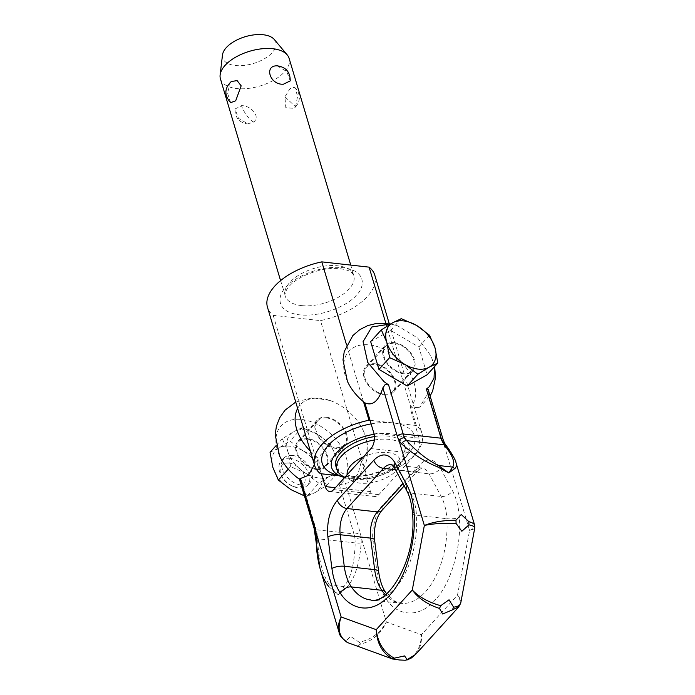 <?xml version="1.0" encoding="UTF-8"?>
<svg xmlns="http://www.w3.org/2000/svg" width="695" height="695" viewBox="0 0 695 695"><rect width="100%" height="100%" fill="white"/><g stroke="black" fill="none" stroke-linecap="round" stroke-linejoin="round"><path stroke-width="0.52" stroke-dasharray="3.48 2.61" d="M345.745 588.37L338.091 594.798L343.929 586.597C350.74 578.561 354.502 564.001 355.197 542.925L354.928 538.364A4.483 1.555 172.1 0 0 361.087 537.174L361.226 542.847C359.445 564.896 354.285 580.073 345.745 588.37A4.483 2.346 43.8 0 1 343.929 586.597L329.699 585.016L338.091 594.798L328.726 586.476A4.483 1.234 141.1 0 1 329.699 585.016C322.706 575.434 318.64 560.005 317.511 538.721L317.12 534.151A4.483 1.555 172.1 0 1 315.139 533.204M339.342 633.154C340.628 636.585 342.956 639.148 346.345 640.825L350.48 636.359L359.228 642.258C371.234 639.652 380.287 632.902 386.377 622.025C380.973 633.805 372.381 641.155 360.609 644.074L357.69 645.811L350.827 643.883M405.324 660.25C415.462 656.74 420.84 648.226 421.465 634.717C421.908 642.823 419.936 649.399 415.549 654.455M393.969 659.373L399.26 659.963M458.935 606.709C461.089 603.764 460.62 599.881 457.519 595.059C460.064 597.987 461.167 600.541 460.802 602.704L460.785 602.782M474.789 527.861L474.789 527.835C474.563 528.817 472.826 529.694 469.577 530.511C473.295 528.782 474.998 527.053 474.685 525.333M394.256 342.635A18.817 12.441 -137.7 0 1 411.727 354.181A18.817 12.441 -137.7 0 1 412.813 370.852A18.817 12.441 -137.7 0 1 403.526 373.745A18.817 12.441 -137.7 0 1 386.055 362.199A18.817 12.441 -137.7 0 1 384.969 345.537A18.817 12.441 -137.7 0 1 394.256 342.635M384.309 394.882A18.817 12.441 42.3 0 0 393.596 391.989A18.817 12.441 42.3 0 0 392.519 375.317A18.817 12.441 42.3 0 0 375.039 363.772A18.817 12.441 42.3 0 0 365.752 366.673A18.817 12.441 42.3 0 0 366.838 383.336A18.817 12.441 42.3 0 0 384.309 394.882M326.433 417.235A18.817 12.441 -137.7 0 1 343.912 428.789A18.817 12.441 -137.7 0 1 344.998 445.452A18.817 12.441 -137.7 0 1 335.711 448.345A18.817 12.441 -137.7 0 1 318.232 436.799A18.817 12.441 -137.7 0 1 317.146 420.136A18.817 12.441 -137.7 0 1 326.433 417.235M316.494 469.49A18.817 12.441 42.3 0 0 325.781 466.588A18.817 12.441 42.3 0 0 324.695 449.926A18.817 12.441 42.3 0 0 307.216 438.371A18.817 12.441 42.3 0 0 297.929 441.273A18.817 12.441 42.3 0 0 299.015 457.935A18.817 12.441 42.3 0 0 316.494 469.49M351.792 481.93L358.081 473.712L361.435 461.315A41.665 27.557 42.3 0 0 363.381 430.9C366.534 437.737 367.994 444.843 367.742 452.21L366.491 460.637C364.119 469.472 359.219 476.57 351.792 481.93L339.351 484.841A41.665 27.557 42.3 0 0 338.621 442.663A41.665 27.557 42.3 0 0 291.735 419.91A41.665 27.557 42.3 0 0 279.546 455.824M428.32 390.025L428.094 392.892L419.606 407.322L430.118 396.028M455.946 462.479C454.747 458.683 451.646 454.148 446.65 448.883L444.279 445.669A4.483 2.867 152.7 0 0 444.557 443.202M346.345 640.825L346.848 642.163M360.609 644.074L359.228 642.258M299.441 479.22A41.665 27.557 42.3 0 0 301.534 480.627L299.38 478.933M361.435 461.315L370.47 491.608A11.198 6.203 -83.6 0 0 374.883 496.525A11.198 6.203 -83.6 0 0 378.879 494.658L416.183 453.626A11.198 6.203 -83.6 0 0 419.076 438.145L410.041 407.852L419.606 407.322M347.37 381.225A41.665 27.557 -137.7 0 1 381.668 348.204A41.665 27.557 -137.7 0 1 410.041 407.852M434.453 366.717L431.204 356.3L417.756 338.109L397.705 325.851L390.547 324.009M314.401 464.668L316.208 456.276L321.429 473.79M363.381 430.9A41.665 27.557 42.3 0 0 329.873 400.442A41.665 27.557 42.3 0 0 297.642 408.443M310.361 451.107A41.665 27.557 42.3 0 0 316.208 456.276M318.831 483.173L306.321 473.608A29.121 19.26 42.3 0 0 319.031 478.004A29.121 19.26 42.3 0 0 329.908 476.24L318.831 483.173L306.582 496.647L315.469 492.347A29.121 19.26 42.3 0 0 321.177 473.26A29.121 19.26 42.3 0 0 303.124 450.951L302.525 450.595A29.121 19.26 42.3 0 0 289.815 446.199A29.121 19.26 42.3 0 0 278.947 447.962L278.521 448.205A29.121 19.26 42.3 0 0 272.814 467.292A29.121 19.26 42.3 0 0 290.858 489.601M292.578 455.46A17.922 11.85 -137.7 0 1 309.223 466.458A17.922 11.85 -137.7 0 1 310.257 482.33A17.922 11.85 -137.7 0 1 301.413 485.093A17.922 11.85 -137.7 0 1 284.768 474.094A17.922 11.85 -137.7 0 1 283.734 458.222A17.922 11.85 -137.7 0 1 292.578 455.46M289.954 458.344A17.922 11.85 -137.7 0 1 306.599 469.342A17.922 11.85 -137.7 0 1 307.633 485.214A17.922 11.85 -137.7 0 1 298.789 487.977A17.922 11.85 -137.7 0 1 293.603 486.578A17.922 11.85 -137.7 0 1 281.084 475.198A17.922 11.85 -137.7 0 1 281.11 461.106A17.922 11.85 -137.7 0 1 289.954 458.344M289.068 463.096A14.482 9.582 42.3 0 0 281.901 476.718A14.482 9.582 42.3 0 0 292.013 485.918A14.482 9.582 42.3 0 0 296.209 487.039A14.482 9.582 42.3 0 0 304.627 476.405A14.482 9.582 42.3 0 0 289.068 463.096M222.487 54.983A27.687 14.004 163.4 0 0 235.292 65.486A27.687 14.004 163.4 0 0 266.428 57.503A27.687 14.004 163.4 0 0 274.334 39.528M220.437 78.874A35.845 18.131 163.4 0 0 236.7 88.534A35.845 18.131 163.4 0 0 274.004 80.047A35.845 18.131 163.4 0 0 289.129 58.397M247.264 123.988L253.727 122.033C261.129 116.117 250.261 105.458 241.808 105.675L235.04 108.967L238.455 118.324L248.098 124.04C239.315 122.833 234.962 117.811 235.04 108.967M277.149 65.834L286.783 71.533L290.206 80.907M230.662 102.651L227.56 93.208L230.236 82.47L231.339 81.471M295.584 106.691L297.634 96.092L294.584 87.214L289.963 88.647L284.924 96.822L285.819 107.647L293.907 108.394L295.679 106.839L284.924 96.822M374.814 275.237A56.008 28.33 -16.6 0 1 320.491 320.612L273.196 315.339A56.008 28.33 -16.6 0 1 267.471 307.242M385.829 323.288L416.296 425.488A56.008 28.33 -16.6 0 1 422.021 433.584A56.008 28.33 -16.6 0 1 367.69 478.951L320.491 320.612M273.196 315.339L320.395 473.677M363.502 401.762L346.579 345.007M416.296 425.488L370.035 420.327M384.092 394.143A17.922 11.85 42.3 0 0 392.936 391.381A17.922 11.85 42.3 0 0 391.902 375.509A17.922 11.85 42.3 0 0 375.257 364.51A17.922 11.85 42.3 0 0 366.413 367.273A17.922 11.85 42.3 0 0 367.447 383.145A17.922 11.85 42.3 0 0 384.092 394.143M339.099 475.762L367.69 478.951M326.65 417.973A17.922 11.85 -137.7 0 1 343.295 428.98A17.922 11.85 -137.7 0 1 344.329 444.843A17.922 11.85 -137.7 0 1 335.485 447.606A17.922 11.85 -137.7 0 1 318.84 436.608A17.922 11.85 -137.7 0 1 317.806 420.736A17.922 11.85 -137.7 0 1 326.65 417.973M371.095 423.889A48.163 24.36 -16.6 0 1 392.649 422.847A48.163 24.36 -16.6 0 1 409.815 452.124A48.163 24.36 -16.6 0 1 344.042 476.31A48.163 24.36 -16.6 0 1 335.042 474.416M374.136 434.279A40.319 20.398 -16.6 0 1 390.625 433.68A40.319 20.398 -16.6 0 1 405.003 458.187A40.319 20.398 -16.6 0 1 349.933 478.447A40.319 20.398 -16.6 0 1 344.659 477.508M374.449 436.59A35.845 18.131 -16.6 0 1 388.366 436.165A35.845 18.131 -16.6 0 1 404.629 445.825A35.845 18.131 -16.6 0 1 389.504 467.474A35.845 18.131 -16.6 0 1 352.191 475.953A35.845 18.131 -16.6 0 1 335.928 466.302M374.362 439.996A35.845 18.131 -16.6 0 1 389.33 439.405A35.845 18.131 -16.6 0 1 405.593 449.066A35.845 18.131 -16.6 0 1 403.977 458.465A35.845 18.131 -16.6 0 1 353.164 479.194A35.845 18.131 -16.6 0 1 343.399 476.527M363.502 456.78A27.557 13.935 -16.6 0 1 387.688 452.532A27.557 13.935 -16.6 0 1 398.947 467.179A27.557 13.935 -16.6 0 1 359.88 483.112A27.557 13.935 -16.6 0 1 352.382 481.062A27.557 13.935 -16.6 0 1 347.17 474.746M307.442 439.118A17.922 11.85 42.3 0 0 298.598 441.872A17.922 11.85 42.3 0 0 299.623 457.744A17.922 11.85 42.3 0 0 316.268 468.743A17.922 11.85 42.3 0 0 325.112 465.989A17.922 11.85 42.3 0 0 324.087 450.117A17.922 11.85 42.3 0 0 307.442 439.118M403.309 373.007A17.922 11.85 -137.7 0 1 386.663 362.008A17.922 11.85 -137.7 0 1 385.629 346.136A17.922 11.85 -137.7 0 1 394.473 343.373A17.922 11.85 -137.7 0 1 411.119 354.372A17.922 11.85 -137.7 0 1 412.152 370.244A17.922 11.85 -137.7 0 1 403.309 373.007M291.466 489.958A29.121 19.26 42.3 0 0 304.175 494.353A29.121 19.26 42.3 0 0 315.043 492.59M304.41 495.882L306.582 496.647M306.321 473.608L290.588 466.588L287.843 451.533L282.309 438.788L293.386 431.856A29.121 19.26 42.3 0 0 287.669 450.951M288.26 469.151L290.588 466.588M315.469 492.347L326.528 485.431L321.177 473.26L318.24 457.64L303.124 450.951M338.778 471.957L330.325 476.005A29.121 19.26 42.3 0 0 336.041 456.91L338.778 471.957L326.528 485.431M302.525 450.595L290.006 441.056L278.947 447.962M278.521 448.205L270.051 452.263M276.132 445.582L282.309 438.788M287.843 451.533A29.121 19.26 42.3 0 0 305.722 473.26M335.859 456.32A29.121 19.26 42.3 0 0 317.989 434.601L330.499 444.157L336.041 456.91M317.389 434.253A29.121 19.26 42.3 0 0 304.679 429.858A29.121 19.26 42.3 0 0 293.803 431.621L302.256 427.573L317.989 434.601M302.256 427.573L290.006 441.056M330.499 444.157L318.24 457.64M370.652 341.601L390.607 330.394L418.842 346.979L427.13 374.779M418.842 346.979L429.51 335.242M390.607 330.394L401.276 318.658M443.054 439.405A4.483 2.267 163.4 0 1 442.472 441.099A26.879 14.89 96.4 0 0 444.279 445.669L469.577 530.511L457.519 595.059L421.465 634.717L386.377 622.025L361.087 537.174A26.879 14.89 96.4 0 0 359.958 531.866L345.58 483.659M403.022 483.711L413.89 471.757A22.405 12.406 96.4 0 1 421.891 468.013L391.493 464.625A22.405 12.406 96.4 0 1 398.687 470.419L410.797 493.076A44.801 24.82 96.4 0 1 416.47 515.325L446.868 518.713A68.649 38.025 96.4 0 1 425.453 591.836A68.649 38.025 96.4 0 1 400.928 603.312A68.649 38.025 96.4 0 1 385.334 594.781M412.526 513.735A8.957 2.233 176.5 0 0 416.47 515.325A68.649 38.025 96.4 0 1 395.047 588.448A68.649 38.025 96.4 0 1 370.531 599.924L400.928 603.312L394.977 601.384L386.602 593.747M354.928 538.364A22.405 12.406 -83.6 0 0 353.99 533.942A4.483 2.267 163.4 0 0 357.273 533.508A4.483 2.267 163.4 0 0 359.958 531.866M442.472 441.099L428.094 392.892M446.65 448.883A4.483 3.388 141.4 0 0 446.329 445.947M361.226 542.847A4.483 0.886 1.1 0 1 355.197 542.925L317.511 538.721A4.483 0.712 177.8 0 1 315.547 538.208M378.636 571.585A8.957 2.997 -7.3 0 1 377.159 573.549C378.497 583.661 381.346 591.932 385.699 598.343C397.436 617.186 420.11 617.977 435.07 600.072C450.681 584.347 461.81 546.374 459.291 517.401C458.613 506.933 456.346 498.037 452.48 490.705L440.369 468.048C434.314 458.344 427.225 457.388 419.094 465.172L382.589 505.326C375.656 512.241 371.147 529.686 373.119 542.022L377.159 573.549M373.119 542.022A8.957 2.997 172.7 0 0 374.588 540.058M385.664 592.435A8.957 6.29 -34.6 0 1 385.699 598.343M395.533 469.707L413.89 471.757A8.957 5.925 42.3 0 0 418.312 470.376L421.891 468.013A22.405 12.406 96.4 0 1 429.084 473.808L441.195 496.465A44.801 24.82 96.4 0 1 446.868 518.713A8.957 2.233 176.5 0 0 459.291 517.401M406.757 490.713A8.957 5.803 151.9 0 0 410.797 493.076L441.195 496.465A8.957 5.803 151.9 0 0 452.48 490.705M394.647 468.056A8.957 5.803 151.9 0 0 398.687 470.419L429.084 473.808A8.957 5.803 151.9 0 0 440.369 468.048M404.195 485.909L418.312 470.376A8.957 5.925 42.3 0 0 419.094 465.172M381.807 510.53A8.957 5.925 42.3 0 0 382.589 505.326M339.351 484.841L353.99 533.942L316.173 529.729A22.405 12.406 96.4 0 1 317.12 534.151M301.534 480.627L316.173 529.729A4.483 2.267 163.4 0 1 314.209 528.704M370.47 491.608L335.39 487.699M378.879 494.658L333.652 489.61M416.183 453.626L370.956 448.579M419.076 438.145L373.849 433.107M301.404 305.574A35.845 18.131 -16.6 0 1 285.141 295.922A35.845 18.131 -16.6 0 1 289.832 282.379A35.845 18.131 -16.6 0 1 337.57 265.794A35.845 18.131 -16.6 0 1 353.833 275.446A35.845 18.131 -16.6 0 1 349.142 288.99A35.845 18.131 -16.6 0 1 301.404 305.574M285.923 287.313C290.788 280.25 316.26 265.03 342.618 267.618C368.393 270.841 364.058 288.416 356.361 295.166C351.496 302.238 326.024 317.45 299.667 314.861C273.891 311.638 278.226 294.063 285.923 287.313M253.727 122.033A13.44 4.066 58.3 0 1 241.434 105.64M412.813 370.852L393.596 391.989M344.998 445.452L325.781 466.588M414.785 655.246L415.541 654.455M320.048 568.475L320.386 569.665M317.146 420.136L297.929 441.273M384.969 345.537L365.752 366.673M434.618 366.543L431.204 356.3M390.642 323.948L397.705 325.851M329.89 400.45L312.541 397.748L295.731 402.031M329.647 491.487L374.883 496.525M310.257 482.33L307.633 485.214M292.013 485.918L293.603 486.578M281.901 476.718L281.084 475.198M280.58 280.624L284.967 294.367C285.871 290.71 287.296 288.017 289.242 286.279C298.077 275.793 322.828 266.776 339.082 268.626C348.768 269.782 350.714 271.91 351.818 272.692L353.833 275.446L350.749 265.099M294.584 87.214C300.588 93.564 300.952 100.106 295.679 106.839L293.907 108.394M389.261 323.714L422.021 433.584M405.003 458.187L409.815 452.124M404.629 445.825L405.593 449.066M398.947 467.179L403.977 458.465M352.382 481.062L344.876 477.274M317.806 420.736L298.598 441.872M385.629 346.136L366.413 367.273M344.329 444.843L325.112 465.989M283.734 458.222L281.11 461.106M412.152 370.244L392.936 391.381"/><path stroke-width="1.04" d="M321.429 473.79L325.243 486.57A11.198 6.203 -83.6 0 0 329.647 491.487A11.198 6.203 -83.6 0 0 333.652 489.61L370.956 448.579A11.198 6.203 -83.6 0 0 373.849 433.107L364.814 402.805C372.477 406.288 378.488 401.302 382.867 387.845L385.091 384.656L388.575 384.891L384.031 381.668L367.742 362.451L363.085 341.679L371.808 327.006L390.547 324.009M299.38 478.933L308.345 475.38L314.401 464.668M392.449 658.817L394.291 658.165C383.822 652.509 377.811 643.005 376.238 629.67C376.89 643.327 382.293 653.039 392.449 658.817L399.26 659.963L405.324 660.25L407.174 659.607L406.853 660.076M456.085 523.439L455.972 520.234C443.21 520.294 432.664 522.041 424.35 525.472C432.724 523.639 443.297 522.961 456.085 523.439L461.845 531.249L468.969 524.873C472.982 525.733 474.92 526.723 474.789 527.853L460.802 602.713C460.255 605.223 457.857 606.7 453.6 607.152L449.04 599.785L440.717 605.719C428.494 602.226 419.016 596.996 412.283 590.02C418.407 598.352 427.477 604.485 439.492 608.438L440.717 605.719M434.453 366.717L434.045 378.176L429.258 386.715L426.382 389.104L428.146 389.452L428.32 390.025M426.382 389.104L441.021 438.197A4.483 2.267 163.4 0 1 442.984 439.223A4.483 2.267 163.4 0 1 443.054 439.405L444.557 443.202A4.483 2.867 152.7 0 0 442.533 442.003L444.348 444.852C452.836 455.833 455.581 463.244 452.584 467.083L438.354 465.494C427.538 460.116 416.974 451.837 406.662 440.656L404.716 437.789A4.483 2.867 152.7 0 0 399.052 440.621L401.571 443.862C412.96 454.07 424.932 461.732 437.476 466.858L448.866 472.947L438.354 465.494A4.483 0.504 115.2 0 0 437.476 466.858M454.495 468.751A4.483 4.083 45.4 0 0 452.584 467.083L448.866 472.947L454.495 468.751C456.328 467.544 456.815 465.468 455.963 462.531L455.946 462.479M474.685 525.333L474.65 525.203C474.172 523.761 472.244 522.579 468.856 521.667L461.254 514.509L455.972 520.234M468.856 521.667L468.969 524.873M453.6 607.152L452.376 609.88L458.935 606.709M439.492 608.438L442.663 613.998L452.376 609.88M415.541 654.455L407.166 659.607L404.56 655.924L394.291 658.165M328.726 586.476C325.373 582.575 322.593 576.972 320.386 569.665L320.386 569.657C317.624 560.222 316.216 549.606 316.147 537.826L315.86 532.135A4.483 1.555 172.1 0 0 315.13 533.161A4.483 1.555 172.1 0 0 315.13 533.169A4.483 1.555 172.1 0 0 315.139 533.204M346.848 642.163L347.726 642.64C339.212 637.454 337.023 628.905 341.149 616.978C338.456 622.538 337.761 627.654 339.073 632.337L320.386 569.657M347.326 642.441C341.949 638.462 339.203 635.1 339.082 632.346L339.342 633.154M393.196 659.207L347.726 642.64M295.731 402.031L284.959 410.25L279.703 417.721L276.41 426.174L275.177 434.61L279.546 455.824A41.665 27.557 42.3 0 0 299.441 479.22M364.814 402.805A41.665 27.557 -137.7 0 1 347.37 381.225L343 359.897L344.26 351.479L352.843 335.581L359.775 329.639L367.872 325.555L376.143 323.514L390.642 323.948M297.642 408.443A41.665 27.557 42.3 0 0 310.361 451.107M428.928 367.316L417.851 374.249L407.174 385.986L378.94 369.401L370.652 341.601L381.32 329.864L392.397 322.94A29.121 19.26 42.3 0 0 386.689 342.036L386.863 342.618A29.121 19.26 42.3 0 0 404.742 364.345L405.341 364.693A29.121 19.26 42.3 0 0 418.051 369.088A29.121 19.26 42.3 0 0 428.928 367.316L429.345 367.082A29.121 19.26 42.3 0 0 435.053 347.987L434.879 347.404A29.121 19.26 42.3 0 0 417 325.677L416.409 325.329A29.121 19.26 42.3 0 0 403.699 320.934A29.121 19.26 42.3 0 0 392.823 322.697L392.397 322.94M350.749 265.099L289.129 58.397A35.845 18.131 163.4 0 0 287.235 54.922L274.334 39.528A27.687 14.004 163.4 0 0 263.231 34.75A27.687 14.004 163.4 0 0 222.487 54.983L220.124 74.93A35.845 18.131 163.4 0 0 220.437 78.874L280.58 280.624M287.235 54.922A35.845 18.131 163.4 0 0 272.866 48.746A35.845 18.131 163.4 0 0 220.124 74.93M290.206 80.907L283.438 84.199C269.669 85.207 263.501 64.548 277.983 65.886M231.339 81.471L237.125 80.637L241.165 85.841L235.701 100.775L230.662 102.651C224.077 95.319 224.303 88.265 231.339 81.471M339.099 475.762L320.395 473.677A56.008 28.33 -16.6 0 1 314.679 465.58L267.471 307.242A56.008 28.33 -16.6 0 1 321.802 261.867L369.097 267.141A56.008 28.33 -16.6 0 1 374.814 275.237L389.261 323.714M369.097 267.141L385.829 323.288M314.679 465.58A56.008 28.33 -16.6 0 1 369.002 420.214L363.502 401.762M346.579 345.007L321.802 261.867M370.035 420.327L369.002 420.214M344.659 477.508A40.319 20.398 -16.6 0 1 342.392 476.857L335.042 474.416A48.163 24.36 -16.6 0 1 325.859 448.388A48.163 24.36 -16.6 0 1 371.095 423.889M342.392 476.857A40.319 20.398 -16.6 0 1 335.033 454.617A40.319 20.398 -16.6 0 1 374.136 434.279M344.876 477.274L343.399 476.527A35.845 18.131 -16.6 0 1 336.901 469.542L335.928 466.302A35.845 18.131 -16.6 0 1 374.449 436.59M336.901 469.542A35.845 18.131 -16.6 0 1 374.362 439.996M347.17 474.746A27.557 13.935 -16.6 0 1 363.502 456.78M276.132 445.582L270.051 452.263L272.814 467.292L278.339 480.063L290.858 489.601L304.41 495.882M278.339 480.063L288.26 469.151M435.053 347.987L437.798 363.042L427.13 374.779L407.174 385.986M417 325.677L429.51 335.242L434.879 347.404M392.823 322.697L401.276 318.658L416.409 325.329M417.851 374.249L405.341 364.693M404.742 364.345L389.608 357.664L386.863 342.618M378.94 369.401L389.608 357.664M437.798 363.042L429.345 367.082M386.689 342.036L381.32 329.864M382.867 387.845L397.245 436.06A26.879 14.89 -83.6 0 0 399.052 440.621L424.35 525.472L412.283 590.02L376.238 629.67L341.149 616.978L315.86 532.135A26.879 14.89 -83.6 0 0 314.722 526.827A4.483 2.267 163.4 0 0 314.14 528.521A4.483 2.267 163.4 0 0 314.209 528.704M404.716 437.789A22.405 12.406 96.4 0 1 403.204 433.984A4.483 2.267 163.4 0 0 399.929 434.418A4.483 2.267 163.4 0 0 397.245 436.06M314.722 526.827L300.353 478.612M401.571 443.862A4.483 3.223 138.1 0 1 406.662 440.656L444.348 444.852A4.483 3.388 141.4 0 1 446.277 445.886A4.483 3.388 141.4 0 1 446.329 445.947M388.575 384.891L403.204 433.984L441.021 438.197A22.405 12.406 -83.6 0 0 442.533 442.003M385.334 594.781A68.649 38.025 96.4 0 1 381.781 590.307A44.801 24.82 96.4 0 1 374.657 569.648L370.617 538.121A22.405 12.406 96.4 0 1 377.385 511.911L403.022 483.711M414.055 512.363C413.377 501.894 411.11 492.998 407.253 485.657L395.134 463.009C389.078 453.322 381.989 452.367 373.867 460.133L337.362 500.287C329.769 509.817 326.607 522.049 327.892 536.974L331.932 568.51C333.27 578.614 336.119 586.884 340.472 593.304C349.429 608.116 370.774 616.491 389.843 595.033C409.138 574.287 416.175 534.698 414.055 512.363A8.957 2.233 176.5 0 0 412.526 513.735C417.087 558.789 387.671 605.979 370.531 599.924A68.649 38.025 96.4 0 1 351.383 586.919A44.801 24.82 96.4 0 1 344.26 566.26L374.657 569.648A8.957 2.997 -7.3 0 1 378.636 571.585L374.588 540.058A8.957 2.997 172.7 0 0 370.617 538.121L340.22 534.733A22.405 12.406 96.4 0 1 346.987 508.523L383.492 468.369L395.533 469.707M340.472 593.304A8.957 6.29 -34.6 0 1 351.383 586.919L381.781 590.307A8.957 6.29 -34.6 0 1 385.664 592.435C382.233 587.501 379.896 580.551 378.636 571.585M337.362 500.287A8.957 5.925 42.3 0 0 346.987 508.523L377.385 511.911A8.957 5.925 42.3 0 0 381.807 510.53L404.195 485.909M316.147 537.826A4.483 0.712 177.8 0 0 315.547 538.208L320.048 568.475M331.932 568.51A8.957 2.997 172.7 0 1 344.26 566.26L340.22 534.733A8.957 2.997 -7.3 0 0 327.892 536.974M373.867 460.133A8.957 5.925 42.3 0 0 383.492 468.369A22.405 12.406 96.4 0 1 391.493 464.625L394.647 468.056L406.757 490.713C409.946 496.673 411.874 504.353 412.526 513.735M335.39 487.699L325.243 486.57M407.253 485.657A8.957 5.803 151.9 0 0 406.757 490.713M395.134 463.009A8.957 5.803 151.9 0 0 394.647 468.056M315.547 538.208L314.14 528.521L299.328 478.829M443.054 439.405L428.242 389.721M474.789 527.861L474.65 525.212L455.963 462.531C456.042 461.306 453.939 457.267 449.656 450.403L444.557 443.202M386.602 593.747L385.664 592.435M374.588 540.058C373.719 527.366 376.125 517.532 381.807 510.53M415.549 654.455L458.648 607.039L460.802 602.704M406.905 660.059L411.075 658.174L414.785 655.246M430.118 396.028L432.646 391.007L435.574 377.402L434.618 366.543M290.206 80.898C290.284 72.054 285.932 67.033 277.149 65.834"/></g></svg>
